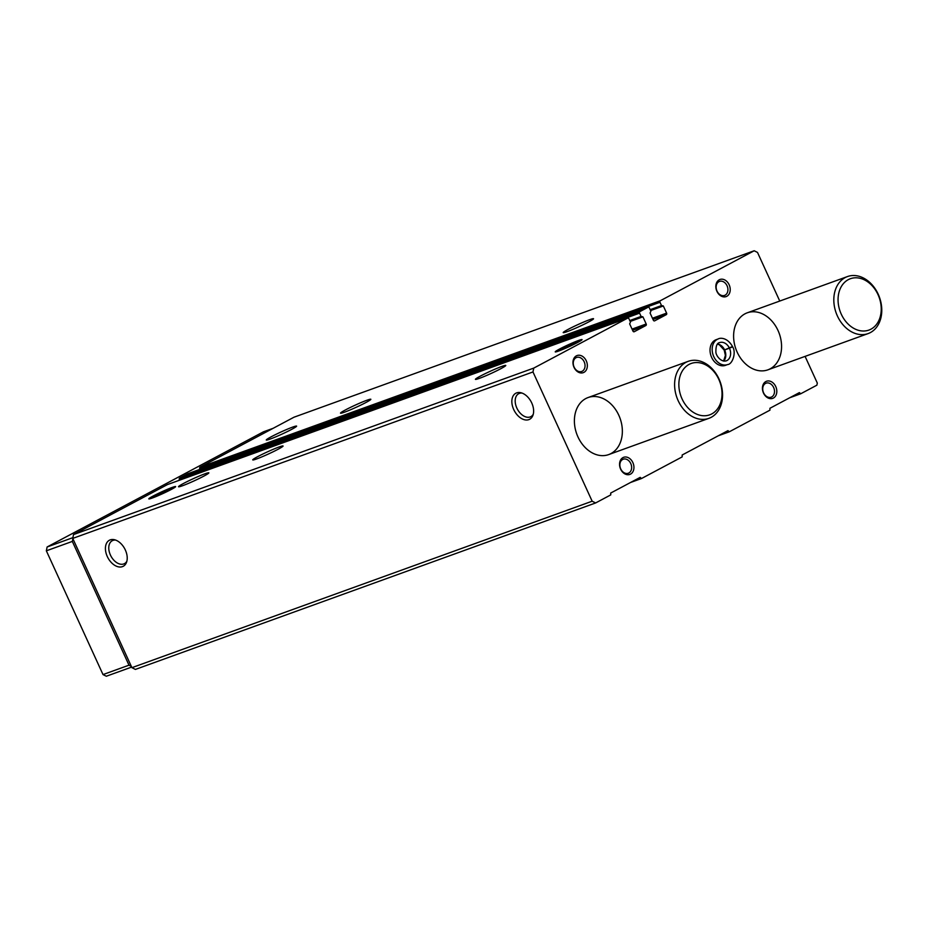 <?xml version="1.0" encoding="UTF-8"?>
<svg xmlns="http://www.w3.org/2000/svg" width="927" height="927" viewBox="0 0 927 927"><rect width="100%" height="100%" fill="white"/><g stroke="black" fill="none" stroke-linecap="round" stroke-linejoin="round"><path stroke-width="1.39" d="M567.139 331.646A16.674 1.17 155.4 0 1 563.21 332.619A16.674 1.17 155.4 0 1 577.88 324.612A16.674 1.17 155.4 0 1 593.535 318.737A16.674 1.17 155.4 0 1 584.068 324.276A16.674 1.17 155.4 0 1 567.139 331.646M344.45 412.202A16.674 1.17 155.4 0 1 340.51 413.164A16.674 1.17 155.4 0 1 355.192 405.157A16.674 1.17 155.4 0 1 370.846 399.282A16.674 1.17 155.4 0 1 361.379 404.821A16.674 1.17 155.4 0 1 344.45 412.202M270.22 439.05A16.674 1.17 155.4 0 1 266.281 440.012A16.674 1.17 155.4 0 1 280.962 432.005A16.674 1.17 155.4 0 1 296.605 426.13A16.674 1.17 155.4 0 1 287.138 431.669A16.674 1.17 155.4 0 1 270.22 439.05M805.088 356.385L817.313 383.071L816.884 385.18L800.731 393.766L799.398 392.608L769.908 408.297L769.955 410.163L729.294 431.797L727.95 430.638L682.145 455.018L682.191 456.884L641.53 478.517L640.186 477.359L610.708 493.048L610.742 494.902L595.621 502.955L592.156 501.206L532.979 371.947L533.755 368.1L627.649 318.123A1.217 0.915 -109.9 0 1 628.969 318.795L630.476 322.086L629.653 323.894L632.932 331.043A1.217 0.915 -109.9 0 0 634.253 331.715L645.887 325.516A1.217 0.915 -109.9 0 0 646.2 323.987L642.921 316.837L641.09 316.443L639.584 313.141A1.217 0.915 -109.9 0 1 639.897 311.611L648.054 307.254A1.217 0.915 -109.9 0 1 649.375 307.926L650.893 311.229L650.07 313.036L653.338 320.186A1.217 0.915 -109.9 0 0 654.659 320.846L666.293 314.659A1.217 0.915 -109.9 0 0 666.606 313.117L663.338 305.968L661.507 305.574L659.989 302.272A1.217 0.915 -109.9 0 1 660.302 300.742L754.196 250.765L293.963 417.22L200.07 467.208A1.217 0.915 -109.9 0 0 199.757 468.738L200.023 469.305M179.606 480.174L179.351 479.607A1.217 0.915 -109.9 0 1 179.664 478.065L187.822 473.72A1.217 0.915 -109.9 0 1 188.019 473.651M479.375 378.367A16.674 1.17 155.4 0 1 475.435 379.34A16.674 1.17 155.4 0 1 490.116 371.333A16.674 1.17 155.4 0 1 505.771 365.447A16.674 1.17 155.4 0 1 496.304 370.997A16.674 1.17 155.4 0 1 479.375 378.367M256.686 458.923A16.674 1.17 155.4 0 1 252.747 459.885A16.674 1.17 155.4 0 1 267.416 451.878A16.674 1.17 155.4 0 1 283.071 446.003A16.674 1.17 155.4 0 1 273.604 451.542A16.674 1.17 155.4 0 1 256.686 458.923M182.457 485.771A16.674 1.17 155.4 0 1 178.517 486.733A16.674 1.17 155.4 0 1 193.187 478.726A16.674 1.17 155.4 0 1 208.842 472.851A16.674 1.17 155.4 0 1 199.375 478.39A16.674 1.17 155.4 0 1 182.457 485.771M578.564 340.452A14.751 1.031 -24.6 0 0 563.349 347.104A14.751 1.031 -24.6 0 0 555.261 351.912A14.751 1.031 -24.6 0 0 569.074 346.675A14.751 1.031 -24.6 0 0 582.052 339.641A14.751 1.031 -24.6 0 0 578.564 340.452M172.155 487.451A14.751 1.031 -24.6 0 0 156.93 494.091A14.751 1.031 -24.6 0 0 148.841 498.911A14.751 1.031 -24.6 0 0 162.654 493.674A14.751 1.031 -24.6 0 0 175.643 486.64A14.751 1.031 -24.6 0 0 172.155 487.451M533.755 368.1L73.523 534.566L167.416 484.589A1.217 0.915 -109.9 0 1 167.602 484.52M754.196 250.765L757.498 252.422L779.758 301.055M595.621 502.955L135.388 669.421L131.924 667.672L72.746 538.402L73.523 534.566M641.53 478.517L630.499 482.503M729.294 431.797L718.274 435.794M800.731 393.766L789.711 397.764M531.762 403.002A14.751 9.548 -118 0 0 520.812 392.712A14.751 9.548 -118 0 0 514.311 410.742A14.751 9.548 -118 0 0 532.898 415.412A14.751 9.548 -118 0 0 531.762 403.002M125.342 550.001A14.751 9.548 -118 0 0 114.403 539.711A14.751 9.548 -118 0 0 107.891 557.741A14.751 9.548 -118 0 0 126.489 562.411A14.751 9.548 -118 0 0 125.342 550.001M532.979 371.947L72.746 538.402M592.156 501.206L131.924 667.672M727.591 364.566L725.459 365.342A13.65 10.359 -109.9 0 1 711.635 357.393A13.65 10.359 -109.9 0 1 716.177 339.676L718.309 338.9A13.65 10.359 70.1 0 0 713.211 355.261A13.65 10.359 70.1 0 0 727.591 364.566C732.481 364.381 736.432 352.608 732.666 346.872L724.207 350.163L725.389 355.435L723.593 361.067M576.374 355.852A9.096 6.906 -109.9 0 1 587.347 365.4A9.096 6.906 -109.9 0 1 576.745 371.055A9.096 6.906 -109.9 0 1 576.374 355.852M622.967 457.614A9.096 6.906 -109.9 0 1 633.941 467.173A9.096 6.906 -109.9 0 1 623.338 472.816A9.096 6.906 -109.9 0 1 622.967 457.614M719.259 279.792A9.096 6.906 -109.9 0 1 730.221 289.351A9.096 6.906 -109.9 0 1 719.619 294.995A9.096 6.906 -109.9 0 1 719.259 279.792M765.853 381.553A9.096 6.906 -109.9 0 1 776.814 391.113A9.096 6.906 -109.9 0 1 766.212 396.756A9.096 6.906 -109.9 0 1 765.853 381.553M737.174 352.179A30.324 23.024 -109.9 0 1 747.266 312.805A30.324 23.024 -109.9 0 1 779.236 333.488A30.324 23.024 -109.9 0 1 767.892 369.838A30.324 23.024 -109.9 0 1 737.174 352.179M577.961 436.93A30.324 23.024 -109.9 0 1 588.054 397.556A30.324 23.024 -109.9 0 1 620.024 418.239A30.324 23.024 -109.9 0 1 608.691 454.589A30.324 23.024 -109.9 0 1 577.961 436.93M115.585 540.07A12.99 8.401 -118 0 0 112.271 540.708A12.99 8.401 -118 0 0 110.95 556.119A12.99 8.401 -118 0 0 124.473 563.628A12.99 8.401 -118 0 0 126.86 561.229M522.005 393.071A12.99 8.401 -118 0 0 518.68 393.708A12.99 8.401 -118 0 0 517.37 409.12A12.99 8.401 -118 0 0 530.893 416.629A12.99 8.401 -118 0 0 533.268 414.23M765.528 383.407A7.451 5.666 -109.9 0 1 766.084 383.164A7.451 5.666 -109.9 0 1 773.941 388.251A7.451 5.666 -109.9 0 1 771.16 397.185A7.451 5.666 -109.9 0 1 763.442 392.469A7.451 5.666 -109.9 0 1 765.528 383.407M718.935 281.646A7.451 5.666 -109.9 0 1 719.491 281.402A7.451 5.666 -109.9 0 1 727.347 286.478A7.451 5.666 -109.9 0 1 724.566 295.423A7.451 5.666 -109.9 0 1 716.849 290.707A7.451 5.666 -109.9 0 1 718.935 281.646M622.643 459.468A7.451 5.666 -109.9 0 1 623.211 459.213A7.451 5.666 -109.9 0 1 631.067 464.3A7.451 5.666 -109.9 0 1 628.274 473.245A7.451 5.666 -109.9 0 1 620.569 468.529A7.451 5.666 -109.9 0 1 622.643 459.468M576.049 357.706A7.451 5.666 -109.9 0 1 576.617 357.451A7.451 5.666 -109.9 0 1 584.473 362.538A7.451 5.666 -109.9 0 1 581.692 371.472A7.451 5.666 -109.9 0 1 573.975 366.768A7.451 5.666 -109.9 0 1 576.049 357.706M678.17 400.684A30.324 23.024 -109.9 0 1 688.274 361.31A30.324 23.024 -109.9 0 1 720.233 381.994A30.324 23.024 -109.9 0 1 708.9 418.344A30.324 23.024 -109.9 0 1 678.17 400.684M682.075 398.934A27.289 20.718 -109.9 0 1 699.815 362.828A27.289 20.718 -109.9 0 1 719.445 405.702A27.289 20.718 -109.9 0 1 682.075 398.934M131.657 667.081L106.315 676.235L103.013 674.578L46.35 550.812L47.126 546.976L263.488 431.797L273.129 428.309M131.321 666.351L128.992 665.18L103.013 674.578M128.992 665.18L72.329 541.414L46.35 550.812M72.329 541.414L72.885 538.714M72.897 537.648L47.126 546.976M837.382 315.933A30.324 23.024 -109.9 0 1 847.475 276.559A30.324 23.024 -109.9 0 1 879.445 297.243A30.324 23.024 -109.9 0 1 868.101 333.593A30.324 23.024 -109.9 0 1 837.382 315.933M841.276 314.183A27.289 20.718 -109.9 0 1 859.016 278.077A27.289 20.718 -109.9 0 1 878.645 320.951A27.289 20.718 -109.9 0 1 841.276 314.183M170.325 489.804A13.233 0.927 155.4 0 1 157.138 495.968A13.233 0.927 155.4 0 1 150.197 498.17A13.233 0.927 155.4 0 1 161.831 491.889A13.233 0.927 155.4 0 1 174.195 487.185A13.233 0.927 155.4 0 1 170.325 489.804M167.602 490.789A8.795 0.614 155.4 0 1 159.363 494.67A8.795 0.614 155.4 0 1 154.264 496.432A8.795 0.614 155.4 0 1 160.522 492.84A8.795 0.614 155.4 0 1 170.22 489.12A8.795 0.614 155.4 0 1 167.602 490.789M168.447 490.325L168.135 489.63M161.031 493.952L160.545 492.886M576.733 342.805A13.233 0.927 155.4 0 1 563.558 348.981A13.233 0.927 155.4 0 1 556.606 351.171A13.233 0.927 155.4 0 1 568.251 344.89A13.233 0.927 155.4 0 1 580.615 340.186A13.233 0.927 155.4 0 1 576.733 342.805M574.022 343.79A8.795 0.614 155.4 0 1 565.783 347.671A8.795 0.614 155.4 0 1 560.684 349.433A8.795 0.614 155.4 0 1 566.942 345.852A8.795 0.614 155.4 0 1 576.629 342.121A8.795 0.614 155.4 0 1 574.022 343.79M574.867 343.326L574.543 342.642M567.451 346.953L566.965 345.887M717.475 344.149L719.352 344.786L724.172 350.082L732.063 346.698M660.302 300.742L200.07 467.208M648.054 307.254L187.822 473.72M639.897 311.611L179.664 478.065M627.649 318.123L167.416 484.589M645.887 325.516L632.596 330.325M646.2 323.987L632.04 329.108M642.921 316.837L630.186 321.449M641.658 316.802L629.989 321.032L641.704 316.791M641.09 316.443L629.769 320.533M639.584 313.141L179.351 479.607M666.293 314.659L653.014 319.456M666.606 313.117L652.457 318.239M663.338 305.968L650.592 310.58M662.075 305.945L650.406 310.163L662.121 305.933M661.507 305.574L650.175 309.676M659.989 302.272L199.757 468.738M724.647 349.977A9.699 7.37 70.1 0 0 717.556 344.068M723.709 361.078A9.699 7.37 70.1 0 0 724.671 350.035M729.468 348.228A9.699 7.37 70.1 0 0 719.653 342.608C717.058 342.955 715.806 346.061 715.887 351.936C715.771 355.157 720.731 362.434 726.247 360.858A9.699 7.37 70.1 0 0 729.491 348.285M627.741 318.088L167.509 484.543M648.147 307.219L187.914 473.685M688.274 361.31L588.054 397.556M708.9 418.344L608.691 454.589M847.475 276.559L747.266 312.805M868.101 333.593L767.892 369.838M150.197 498.17L149.965 498.772M174.195 487.185L174.809 487.405M556.606 351.171L556.385 351.773M580.615 340.186L581.217 340.406M718.309 338.9C720.082 337.683 727.463 337.37 732.539 346.594"/></g></svg>
